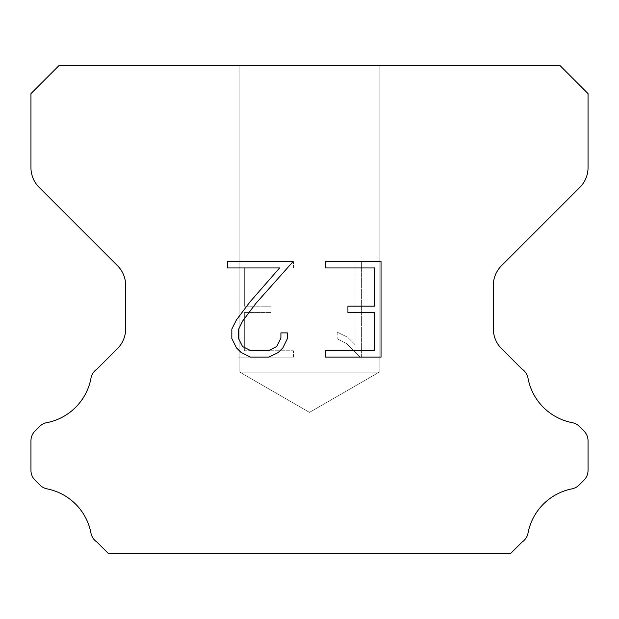 <?xml version="1.0" encoding="UTF-8"?>
<svg xmlns="http://www.w3.org/2000/svg" width="619" height="619" viewBox="0 0 619 619"><rect width="100%" height="100%" fill="white"/><g stroke="black" fill="none" stroke-linecap="round" stroke-linejoin="round"><path stroke-width="0.46" stroke-dasharray="3.1 2.32" d="M379.138 372.174L239.863 372.174L239.863 65.769L379.138 65.769L379.138 372.174L309.5 412.378L239.863 372.174L239.863 65.769L379.138 65.769L379.138 372.174L239.863 372.174L239.863 65.769L379.138 65.769L379.138 372.174L309.5 412.378L239.863 372.174L239.863 65.769L379.138 65.769L379.138 372.174L239.863 372.174L239.863 65.769L379.138 65.769L379.138 372.174L309.5 412.378L239.863 372.174L239.863 65.769L379.138 65.769L379.138 372.174L239.863 372.174L239.863 65.769L379.138 65.769L379.138 372.174L309.5 412.378L239.863 372.174L239.863 65.769L379.138 65.769L379.138 372.174L239.863 372.174L239.863 65.769L379.138 65.769L379.138 372.174L309.5 412.378L239.863 372.174L239.863 65.769L379.138 65.769L379.138 372.174L239.863 372.174L239.863 65.769L379.138 65.769L379.138 372.174L309.5 412.378L239.863 372.174L239.863 65.769L379.138 65.769L379.138 372.174L239.863 372.174L239.863 65.769L379.138 65.769L379.138 372.174L309.5 412.378L239.863 372.174L239.863 65.769L379.138 65.769L379.138 372.174L239.863 372.174L239.863 65.769L379.138 65.769L379.138 372.174L309.5 412.378L239.863 372.174L239.863 65.769L379.138 65.769L379.138 372.174L239.863 372.174L239.863 65.769L379.138 65.769L379.138 372.174L309.5 412.378L239.863 372.174L239.863 65.769L379.138 65.769L379.138 372.174L239.863 372.174L239.863 65.769L379.138 65.769L379.138 372.174L309.5 412.378L239.863 372.174L239.863 65.769L379.138 65.769L379.138 372.174L239.863 372.174L239.863 65.769L379.138 65.769L379.138 372.174L309.5 412.378L239.863 372.174L239.863 65.769L379.138 65.769L379.138 372.174L239.863 372.174L239.863 65.769L379.138 65.769L379.138 372.174L309.5 412.378L239.863 372.174L239.863 65.769L379.138 65.769L379.138 372.174L239.863 372.174L239.863 65.769L379.138 65.769L379.138 372.174L309.5 412.378L239.863 372.174L239.863 65.769L379.138 65.769L379.138 372.174L239.863 372.174L239.863 65.769L379.138 65.769L379.138 372.174L309.5 412.378L239.863 372.174L239.863 65.769L379.138 65.769L379.138 372.174L239.863 372.174L239.863 65.769L379.138 65.769L379.138 372.174L309.5 412.378L239.863 372.174L239.863 65.769L379.138 65.769L379.138 372.174L239.863 372.174L239.863 65.769L379.138 65.769L379.138 372.174L309.5 412.378L239.863 372.174L239.863 65.769L379.138 65.769L379.138 372.174L239.863 372.174L239.863 65.769L379.138 65.769L379.138 372.174L309.5 412.378L239.863 372.174L239.863 65.769L379.138 65.769L379.138 372.174L239.863 372.174L239.863 65.769L379.138 65.769L379.138 372.174L309.5 412.378L239.863 372.174L239.863 65.769L379.138 65.769L379.138 372.174L239.863 372.174L239.863 65.769L379.138 65.769L379.138 372.174L309.5 412.378L239.863 372.174L239.863 65.769L379.138 65.769L379.138 372.174L239.863 372.174L239.863 65.769L379.138 65.769L379.138 372.174L309.5 412.378L239.863 372.174L239.863 65.769L379.138 65.769L379.138 372.174L239.863 372.174L239.863 65.769L379.138 65.769L379.138 372.174L309.5 412.378L239.863 372.174L239.863 65.769L379.138 65.769L379.138 372.174L239.863 372.174L239.863 65.769L379.138 65.769L379.138 372.174L309.5 412.378L239.863 372.174L239.863 65.769L379.138 65.769L379.138 372.174L239.863 372.174L239.863 65.769L379.138 65.769L379.138 372.174L309.5 412.378L239.863 372.174L239.863 65.769L379.138 65.769L379.138 372.174L239.863 372.174L239.863 65.769L379.138 65.769L379.138 372.174L309.5 412.378L239.863 372.174L239.863 65.769L379.138 65.769L379.138 372.174L239.863 372.174L239.863 65.769L379.138 65.769L379.138 372.174L309.5 412.378L239.863 372.174L239.863 65.769L379.138 65.769L379.138 372.174L239.863 372.174L239.863 65.769L379.138 65.769L379.138 372.174L309.5 412.378L239.863 372.174L239.863 65.769L379.138 65.769L379.138 372.174L239.863 372.174L239.863 65.769L379.138 65.769L379.138 372.174L309.5 412.378L239.863 372.174L239.863 65.769L379.138 65.769L379.138 372.174L239.863 372.174L239.863 65.769L379.138 65.769L379.138 372.174L309.5 412.378L239.863 372.174L239.863 65.769L379.138 65.769L379.138 372.174L239.863 372.174L239.863 65.769L379.138 65.769L379.138 372.174L309.5 412.378L239.863 372.174L239.863 65.769L379.138 65.769L379.138 372.174L239.863 372.174L239.863 65.769L379.138 65.769L379.138 372.174L309.5 412.378L239.863 372.174L239.863 65.769L379.138 65.769L379.138 372.174L239.863 372.174L239.863 65.769L379.138 65.769L379.138 372.174L309.5 412.378L239.863 372.174L239.863 65.769L379.138 65.769L379.138 372.174L239.863 372.174L379.138 372.174L309.5 412.378L239.863 372.174L379.138 372.174L239.863 372.174L379.138 372.174L309.5 412.378L239.863 372.174L379.138 372.174L239.863 372.174L379.138 372.174L309.5 412.378L239.863 372.174L379.138 372.174L239.863 372.174L379.138 372.174L309.5 412.378L239.863 372.174L379.138 372.174L239.863 372.174L379.138 372.174L309.5 412.378L239.863 372.174L379.138 372.174L239.863 372.174L379.138 372.174L309.5 412.378L239.863 372.174L379.138 372.174L239.863 372.174L379.138 372.174L309.5 412.378L239.863 372.174L379.138 372.174L239.863 372.174L379.138 372.174L309.5 412.378L239.863 372.174L379.138 372.174L239.863 372.174L379.138 372.174L309.5 412.378L239.863 372.174L379.138 372.174L239.863 372.174L379.138 372.174L309.5 412.378L239.863 372.174L379.138 372.174L239.863 372.174L379.138 372.174L309.5 412.378L239.863 372.174L379.138 372.174L239.863 372.174L379.138 372.174L309.5 412.378L239.863 372.174L379.138 372.174L239.863 372.174L379.138 372.174L309.5 412.378L239.863 372.174L379.138 372.174L239.863 372.174L379.138 372.174L309.5 412.378L239.863 372.174L379.138 372.174L239.863 372.174L379.138 372.174L309.5 412.378L239.863 372.174L379.138 372.174L239.863 372.174L379.138 372.174L309.5 412.378L239.863 372.174L379.138 372.174L239.863 372.174L379.138 372.174L309.5 412.378L239.863 372.174L379.138 372.174L239.863 372.174L379.138 372.174L309.5 412.378L239.863 372.174L379.138 372.174L239.863 372.174L379.138 372.174L309.5 412.378L239.863 372.174L379.138 372.174L239.863 372.174L379.138 372.174L309.5 412.378L239.863 372.174L379.138 372.174L239.863 372.174L379.138 372.174L309.5 412.378L239.863 372.174L379.138 372.174L239.863 372.174L379.138 372.174L309.5 412.378L239.863 372.174L379.138 372.174L239.863 372.174L379.138 372.174L309.5 412.378L239.863 372.174L379.138 372.174L239.863 372.174L379.138 372.174L309.5 412.378L239.863 372.174L379.138 372.174L239.863 372.174L379.138 372.174L309.5 412.378L239.863 372.174L379.138 372.174L239.863 372.174L379.138 372.174L309.5 412.378L239.863 372.174L379.138 372.174L239.863 372.174L379.138 372.174L309.5 412.378L239.863 372.174L379.138 372.174L239.863 372.174L379.138 372.174L309.5 412.378L239.863 372.174L379.138 372.174L239.863 372.174L379.138 372.174L309.5 412.378L239.863 372.174L379.138 372.174L239.863 372.174L379.138 372.174L309.5 412.378L239.863 372.174L379.138 372.174L239.863 372.174L379.138 372.174L309.5 412.378L239.863 372.174L379.138 372.174M374.673 312.541L374.673 350.756L325.594 350.756L325.594 357.124L381.041 357.124L381.041 261.582L325.594 261.582L325.594 267.95L374.673 267.95L374.673 306.173L347.924 306.173L347.924 312.541L374.673 312.541M287.378 338.632L287.378 332.898L280.91 332.898L280.91 338.129L276.678 346.516L268.282 350.756L250.989 350.756L242.524 346.532L238.361 338.129L238.361 329.741L242.656 321.029L255.902 303.372L293.097 261.582L227.413 261.582L227.413 267.95L279.602 267.95L249.929 301.964L236.435 319.93L231.831 329.076L231.831 338.531L236.435 347.855L241.162 352.521L250.424 357.124L268.778 357.124L278.109 352.59L282.837 347.955L287.378 338.632M244.327 350.756L244.327 312.541L244.327 350.756L293.406 350.756L244.327 350.756M244.327 312.541L271.076 312.541L244.327 312.541M271.076 312.541L271.076 306.173L271.076 312.541M271.076 306.173L244.327 306.173L271.076 306.173M244.327 306.173L244.327 267.95L244.327 306.173M244.327 267.95L293.406 267.95L244.327 267.95M293.406 267.95L293.406 261.582L293.406 267.95M293.406 357.124L293.406 350.756L293.406 357.124L237.959 357.124L293.406 357.124M237.959 261.582L237.959 357.124L237.959 261.582L293.406 261.582L237.959 261.582M337.177 332.094L337.177 338.802L337.177 332.094L347.754 337.309L337.177 332.094M337.177 338.802L346.508 343.522L337.177 338.802M346.508 343.522L360.057 357.001L346.508 343.522M360.057 357.001L361.395 357.001L360.057 357.001M361.395 357.001L361.395 261.458L361.395 357.001M355.027 344.644L347.754 337.309L355.027 344.644L355.027 261.458L355.027 344.644M361.395 261.458L355.027 261.458L361.395 261.458M58.805 65.769L30.95 93.624L30.95 167.617A27.855 27.855 0 0 0 39.105 187.317L117.502 265.706A27.855 27.855 0 0 1 125.657 285.405L125.657 328.859A27.855 27.855 0 0 1 117.502 348.559L96.959 369.094A13.928 13.928 0 0 0 90.923 378.511A55.71 55.71 0 0 1 46.781 422.661A13.928 13.928 0 0 0 39.57 426.491L35.028 431.025A13.928 13.928 0 0 0 30.95 440.875L30.95 470.324A13.928 13.928 0 0 0 35.028 480.174L39.902 485.048A13.928 13.928 0 0 0 47.052 488.863A55.71 55.71 0 0 1 90.892 532.704A13.928 13.928 0 0 0 96.897 542.035L108.085 553.231L510.915 553.231L522.103 542.035A13.928 13.928 0 0 0 528.108 532.704A55.71 55.71 0 0 1 571.948 488.863A13.928 13.928 0 0 0 579.098 485.048L583.972 480.174A13.928 13.928 0 0 0 588.05 470.324L588.05 440.875A13.928 13.928 0 0 0 583.972 431.025L579.43 426.491A13.928 13.928 0 0 0 572.219 422.661A55.71 55.71 0 0 1 528.077 378.511A13.928 13.928 0 0 0 522.041 369.094L501.498 348.559A27.855 27.855 0 0 1 493.343 328.859L493.343 285.405A27.855 27.855 0 0 1 501.498 265.706L579.895 187.317A27.855 27.855 0 0 0 588.05 167.617L588.05 93.624L560.195 65.769L58.805 65.769M379.138 65.769L239.863 65.769L379.138 65.769"/><path stroke-width="0.93" d="M374.673 350.756L374.673 312.541L347.924 312.541L347.924 306.173L374.673 306.173L374.673 267.95L325.594 267.95L325.594 261.582L381.041 261.582L381.041 357.124L325.594 357.124L325.594 350.756L374.673 350.756M287.378 332.898L287.378 338.632L282.837 347.955L278.109 352.59L268.778 357.124L250.424 357.124L241.162 352.521L236.435 347.855L231.831 338.531L231.831 329.076L236.435 319.93L249.929 301.964L279.602 267.95L227.413 267.95L227.413 261.582L293.097 261.582L255.902 303.372L242.656 321.029L238.361 329.741L238.361 338.129L242.524 346.532L250.989 350.756L268.282 350.756L276.678 346.516L280.91 338.129L280.91 332.898L287.378 332.898M560.195 65.769L58.805 65.769L30.95 93.624L30.95 167.617A27.855 27.855 0 0 0 39.105 187.317L117.502 265.706A27.855 27.855 0 0 1 125.657 285.405L125.657 328.859A27.855 27.855 0 0 1 117.502 348.559L96.959 369.094A13.928 13.928 0 0 0 90.923 378.511A55.71 55.71 0 0 1 46.781 422.661A13.928 13.928 0 0 0 39.57 426.491L35.028 431.025A13.928 13.928 0 0 0 30.95 440.875L30.95 470.324A13.928 13.928 0 0 0 35.028 480.174L39.902 485.048A13.928 13.928 0 0 0 47.052 488.863A55.71 55.71 0 0 1 90.892 532.704A13.928 13.928 0 0 0 96.897 542.035L108.085 553.231L510.915 553.231L522.103 542.035A13.928 13.928 0 0 0 528.108 532.704A55.71 55.71 0 0 1 571.948 488.863A13.928 13.928 0 0 0 579.098 485.048L583.972 480.174A13.928 13.928 0 0 0 588.05 470.324L588.05 440.875A13.928 13.928 0 0 0 583.972 431.025L579.43 426.491A13.928 13.928 0 0 0 572.219 422.661A55.71 55.71 0 0 1 528.077 378.511A13.928 13.928 0 0 0 522.041 369.094L501.498 348.559A27.855 27.855 0 0 1 493.343 328.859L493.343 285.405A27.855 27.855 0 0 1 501.498 265.706L579.895 187.317A27.855 27.855 0 0 0 588.05 167.617L588.05 93.624L560.195 65.769"/></g></svg>
